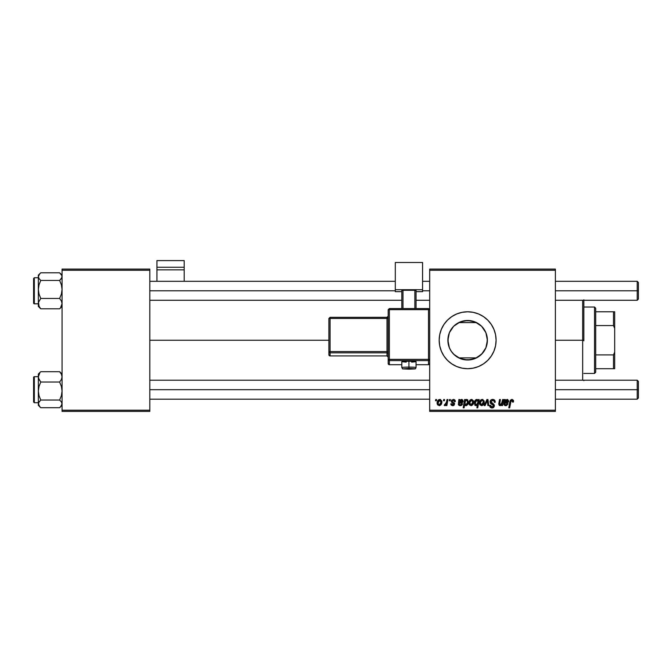 <?xml version="1.0" encoding="UTF-8"?>
<svg xmlns="http://www.w3.org/2000/svg" width="672" height="672" viewBox="0 0 672 672"><rect width="100%" height="100%" fill="white"/><g stroke="black" fill="none" stroke-linecap="round" stroke-linejoin="round"><path stroke-width="1.01" d="M486.007 332.976L487.318 338.57L486.931 344.459L487.393 340.242A19.757 19.757 0 0 1 467.636 359.999A19.757 19.757 0 0 1 447.88 340.242L448.073 343.039L448.19 336.739M481.286 354.522L476.54 357.882L482.412 353.354L485.864 347.852M456.548 356.597L453.919 354.463M454.314 354.833L451.206 351.221L449.383 347.802L447.88 340.242L449.383 332.682L453.659 326.273L460.076 321.989L467.636 320.485L475.196 321.989L481.606 326.273L485.89 332.682L487.393 340.242L485.89 347.802L481.606 354.211L475.196 358.495L467.636 359.999L460.076 358.495L453.659 354.211M449.215 347.382L451.172 351.162M449.459 347.995L451.517 351.666M493.928 351.137L495.55 345.794L496.096 340.242L495.55 334.69L493.928 329.356L491.299 324.433L487.754 320.116L483.445 316.579L478.523 313.95L473.189 312.329L467.636 311.783L462.084 312.329L456.742 313.95L451.819 316.579L447.51 320.116L443.965 324.433L441.336 329.356L439.715 334.69L439.169 340.242A28.459 28.459 0 0 0 441.336 351.12L443.965 356.059L447.51 360.368L451.819 363.905L456.742 366.542L462.084 368.155L467.636 368.701L473.189 368.155L478.523 366.542L483.445 363.905L487.754 360.368L491.299 356.059L493.928 351.137A28.459 28.459 0 0 0 496.096 340.242A28.459 28.459 0 0 1 467.636 368.701A28.459 28.459 0 0 1 439.169 340.242L439.715 345.794L441.336 351.137M441.344 351.145A28.459 28.459 0 0 0 487.746 360.377L483.445 363.905M487.771 360.36A28.459 28.459 0 0 0 493.92 351.145M149.814 340.242L328.885 340.242L149.814 340.242M448.652 345.736L448.35 344.543M448.19 343.762L448.073 343.048M453.256 353.791L452.458 352.892M475.541 358.344L476.54 357.882L458.724 357.882L459.724 358.344M485.722 348.197L481.891 353.917M486.982 344.224L486.234 346.903M448.073 337.478L447.88 340.242A19.757 19.757 0 0 1 467.636 320.485A19.757 19.757 0 0 1 487.393 340.242L486.982 336.269M429.685 411.398L555.391 411.398L555.391 410.214L429.685 410.214L429.685 270.278L555.391 270.278L555.391 410.214L555.391 269.094L429.685 269.094L555.391 269.094L555.391 270.278L429.685 270.278L429.685 269.094L429.685 410.214L555.391 410.214L555.391 411.398L429.685 411.398L429.685 410.214L429.685 411.398M449.518 399.538L449.324 400.722L450.206 400.722L450.383 399.538L449.518 399.538L450.383 399.538L449.518 399.538L449.324 400.722L450.206 400.722L450.383 399.538L450.206 400.722L449.324 400.722L449.518 399.538M443.696 399.538L443.503 400.722L444.385 400.722L444.562 399.538L443.696 399.538L444.562 399.538L443.696 399.538L443.503 400.722L444.385 400.722L444.562 399.538L444.385 400.722L443.503 400.722L443.696 399.538M455.339 401.478L454.096 399.546L451.609 400.134L451.492 402.041L453.583 403.511L453.709 404.267L452.819 404.93L451.676 403.746L450.853 404.225L451.374 405.216L452.592 405.678L454.07 405.224L454.583 403.813L452.29 401.638L452.197 400.714L453.558 400.218L454.482 401.696L455.339 401.478L453.281 399.428L451.248 401.176L451.685 402.276L453.642 403.612L452.819 404.93L451.676 403.746L450.811 403.847L452.777 405.686L454.591 403.964L452.105 401.108L453.239 400.184L454.482 401.696L455.339 401.587L454.474 401.419M465.478 399.538L464.604 399.538L463.201 407.837L464.075 407.837L464.646 404.687L465.36 405.527L466.603 405.552L468.325 402.763L467.712 399.806L466.57 399.454L465.326 400.378L465.478 399.538L464.604 399.538L463.201 407.837L464.075 407.837L464.646 404.687L466.007 405.686C467.678 405.073 468.468 403.813 468.384 401.89L466.796 399.428L465.326 400.378L465.478 399.538L464.604 399.538L463.201 407.837L464.075 407.837M492.66 399.428L490.82 400.084L490.064 401.621L490.594 403.46L493.492 405.586L493.063 406.703L491.921 406.972L490.745 406.342L490.484 405.275L489.628 405.359L490.3 407.282L491.568 407.912L493.718 407.375L494.357 405.476L493.601 404.099L491.14 402.52L491.056 401.201L493.046 400.436L494.088 401.024L494.365 402.343L495.23 402.242L494.642 400.184L492.66 399.428C491.081 399.504 490.216 400.31 490.056 401.873L493.508 405.796L492.072 406.98L490.484 405.275L489.619 405.544C489.737 407.056 490.543 407.854 492.047 407.946L494.365 405.745L493.391 403.931L490.921 401.789L492.601 400.403L494.147 401.117L494.365 402.343L495.23 402.242C495.256 400.462 494.399 399.521 492.66 399.428M482.185 399.428C480.337 399.89 479.438 401.134 479.489 403.158L481.505 405.686C483.403 405.224 484.319 403.939 484.235 401.839L482.185 399.428L480.984 399.798L479.632 401.898L479.951 404.888L482.152 405.602L483.907 403.771L484.126 400.957L482.404 399.437M502.664 399.538L501.27 404.519L500.287 404.93L499.632 404.334L500.405 399.538L499.531 399.538L498.876 403.183L499.246 405.434L500.548 405.586L501.808 404.561L501.64 405.577L502.513 405.577L503.53 399.538L502.664 399.538L503.53 399.538L502.664 399.538L502.186 402.343L500.287 404.93L499.624 404.191L500.405 399.538L499.531 399.538L498.742 404.216L500.01 405.686L501.808 404.561L501.64 405.577L502.513 405.577L503.53 399.538L502.513 405.577L501.64 405.577M513.551 401.083L512.392 399.487L510.392 400.159L508.805 407.837L509.678 407.837L511.09 400.714L512.173 400.47L512.618 402.125L513.517 401.831L511.862 399.428L509.83 401.755L508.805 407.837L509.678 407.837L510.67 401.965L511.804 400.403L512.618 402.125L513.484 402.016L512.618 402.125L512.476 400.697M504.454 400.63L504.37 399.538L505.26 399.538L504.37 399.538L503.983 404.771L505.05 405.602L506.528 405.577L508.057 403.847L507.2 403.746L505.613 404.922L504.798 404.418L504.832 403.309L507.914 402.654L508.578 400.848L507.696 399.563L505.344 400.285L505.26 399.538L505.344 400.285L505.26 399.538L505.344 400.285L507.368 399.454M478.405 399.538L478.212 400.63L477.254 399.512L475.885 399.706L474.449 402.016L474.886 405.182L476.179 405.67L477.397 404.939L476.893 407.837L477.767 407.837L479.17 399.538L478.405 399.538L479.17 399.538L478.405 399.538L478.212 400.63L476.759 399.428C475.054 400.025 474.239 401.302 474.314 403.242L475.978 405.686L477.397 404.939L476.893 407.837L477.767 407.837L479.17 399.538L477.767 407.837L476.893 407.837M485.092 405.577L484.159 405.577L486.898 399.538L484.159 405.577L485.092 405.577L487.309 400.47L487.914 405.577L488.788 405.577L487.956 399.538L486.898 399.538L487.956 399.538L486.898 399.538L484.159 405.577L485.092 405.577L487.309 400.47L487.914 405.577L488.788 405.577L487.956 399.538L488.788 405.577L487.914 405.577L487.477 402.251M471.618 399.428C469.77 399.89 468.871 401.134 468.93 403.158L470.938 405.686C472.844 405.224 473.752 403.939 473.668 401.839L471.618 399.428L470.417 399.798L469.073 401.898L469.384 404.888L471.593 405.602L473.34 403.771L473.558 400.957L471.836 399.437M458.472 402.99L458.875 399.538L459.766 399.538L458.875 399.538L458.489 404.771L460.068 405.678L461.933 405.023L462.563 403.847L461.706 403.746L460.312 404.93L459.22 404.032L459.337 403.309L462.05 402.864L462.941 401.999L462.899 400.226L461.731 399.437L459.85 400.285L459.766 399.538L459.85 400.285L459.766 399.538L459.85 400.285L461.563 399.428L463.109 401.167L460.429 403.116M439.816 399.428C437.968 399.89 437.069 401.134 437.128 403.158L439.135 405.686C441.042 405.224 441.949 403.939 441.865 401.839L439.816 399.428L438.614 399.798L437.27 401.898L437.581 404.888L439.782 405.602L441.538 403.771L441.756 400.957L440.034 399.437M447.023 399.538L446.158 403.586L445.418 404.586L444.578 404.519L444.242 405.468L445.301 405.527L446.225 404.326L446.006 405.577L446.88 405.577L447.896 399.538L447.023 399.538L447.896 399.538L447.023 399.538L446.586 401.948L444.242 405.468L444.822 405.686L446.225 404.326L446.006 405.577L446.88 405.577L447.896 399.538L446.88 405.577L446.006 405.577M435.725 399.538L435.523 400.722L436.405 400.722L436.582 399.538L435.725 399.538L436.582 399.538L435.725 399.538L435.523 400.722L436.405 400.722L436.582 399.538L436.405 400.722L435.523 400.722L435.725 399.538M481.891 326.575L485.722 332.296M455.322 324.786L458.724 322.61L476.54 322.61L481.286 325.962M478.64 323.837L475.541 322.14M459.724 322.14L456.548 323.887M449.459 332.497L453.256 326.693M451.517 328.818L452.441 327.617M448.652 334.748L449.215 333.094M448.35 335.941L449.593 332.186M62.059 411.398L149.814 411.398L149.814 410.214L62.059 410.214L62.059 270.278L149.814 270.278L149.814 410.214L149.814 269.094L62.059 269.094L149.814 269.094L149.814 270.278L62.059 270.278L62.059 269.094L62.059 410.214L149.814 410.214L149.814 411.398L62.059 411.398L62.059 410.214L62.059 411.398M443.965 324.433L441.336 329.356A28.459 28.459 0 0 0 439.169 340.242A28.459 28.459 0 0 1 467.636 311.783A28.459 28.459 0 0 1 496.096 340.242A28.459 28.459 0 0 0 493.928 329.364M493.92 329.339A28.459 28.459 0 0 0 441.344 329.339M491.299 324.433L487.754 320.116M478.523 313.95L476.876 313.328M451.819 316.579L447.51 320.116M443.965 356.059L447.51 360.368M456.742 366.542L458.212 367.097M476.54 357.882L458.724 357.882M460.32 358.596L463.537 359.57M464.15 359.688L471.114 359.688M471.727 359.57L474.944 358.596M458.724 322.61L476.54 322.61M474.944 321.888L471.727 320.914M471.114 320.796L464.15 320.796M463.537 320.914L460.32 321.888M454.297 325.668L453.634 326.298M481.555 326.231L478.691 323.87M485.864 332.632L482.412 327.138M486.234 333.572L485.906 332.732M512.618 402.125L511.804 400.403L512.333 400.562M510.712 401.755L509.678 407.837L508.805 407.837L509.83 401.755M510.191 400.52L511.652 399.437M513.324 400.176L513.542 400.907M505.932 403.116L504.832 403.309L506.293 403.099L508.603 401.167L507.066 399.428M508.595 401.386L508.469 401.923M506.293 403.099L504.832 403.309L504.714 404.032L504.832 403.309L504.714 404.032L505.806 404.93L504.714 404.032M506.058 404.914L507.2 403.746L505.806 404.93M508.057 403.847L507.2 403.746L508.057 403.847L505.562 405.678M505.932 405.678L503.832 404.099M505.386 405.661L504.865 405.544M503.95 404.712L503.84 404.292M504.37 401.209L503.916 403.267M504.37 399.538L504.462 400.336L504.37 399.538L505.26 399.538M505.218 401.562L504.983 402.553L505.462 401.008L506.789 400.184L506.176 400.336M507.738 401.176L504.983 402.553L506.789 400.184L507.738 401.176L506.789 400.184M506.024 400.42L505.285 401.369M506.058 402.343L504.983 402.553M500.153 405.678L498.75 404.082M498.792 403.696L499.531 399.538L500.405 399.538M499.624 404.191L500.287 404.93L499.724 403.36L499.632 404.334M501.564 404.191L501.858 403.612M502.102 402.772L502.186 402.343M475.196 405.451L474.718 404.964M474.348 402.62L474.508 401.772M475.02 400.588L475.381 400.117M477.842 402.587L476.406 404.914L475.18 403.234L476.826 400.184L477.893 401.512L477.784 402.872M477.624 403.452L477.238 404.284M475.978 404.888L475.532 404.561M475.776 400.924L476.44 400.277M475.398 401.839L475.742 400.974M475.205 402.763L475.28 402.301M482.429 399.445L482.941 399.571M484.126 400.957L484.21 401.394M484.1 403.141L483.974 403.578M483.907 403.754L483.622 404.359M479.59 404.048L479.514 403.62M479.531 402.444L479.632 401.898M481.505 400.403L482.471 400.226L483.37 401.932L481.538 404.93L480.379 402.688L481.925 400.218M480.539 401.948L481.009 400.907M483.151 403.343L482.588 404.426M482.42 404.578L481.664 404.922M480.757 404.561L480.48 404.074M487.309 400.47L486.696 401.94M493.189 399.462L493.802 399.613M495.23 402.242L494.365 402.343M494.374 402.074L494.021 400.932M493.475 400.554L492.299 400.42M490.93 401.638L491.207 402.587M491.14 402.52L490.921 401.789L493.391 403.931M492.03 403.15L492.878 403.612M494.113 404.712L494.348 405.443M494.332 406.19L493.433 407.593M492.937 407.82L492.492 407.921M491.551 407.912L491.114 407.803M490.594 407.534L490.014 406.913M489.787 406.468L489.67 406.031M489.619 405.544L490.484 405.275M490.745 406.333L491.77 406.955L493.063 406.703M493.45 406.19L493.181 405.056L491.694 404.191M493.492 405.586L493.181 405.056M490.283 402.982L490.098 401.369M490.157 401.134L490.955 399.974M473.558 400.957L473.642 401.394M473.533 403.141L473.407 403.578M473.348 403.754L473.063 404.351M469.022 404.057L468.947 403.612M468.972 402.444L469.073 401.898M469.736 400.445L470.123 400.016M470.198 404.561L469.812 402.688L471.358 400.218L472.811 401.932L471.215 404.905L469.795 402.923M469.972 401.948L470.45 400.907M472.584 403.343L472.021 404.426M472.786 402.41L472.71 402.889M470.946 400.403L471.374 400.21M466.099 399.63L466.57 399.454M467.998 403.939L467.704 404.527M466.595 405.552L465.562 405.619M465.368 404.678L464.915 403.368L465.511 400.932L466.511 400.184L467.191 400.562L467.485 402.511L465.948 404.93L464.923 403.049L465.049 402.108L464.915 403.368L466.301 404.855M467.351 400.865L467.527 401.822L466.511 400.184L465.511 400.932L466.435 400.193M467.485 402.511L466.376 404.821L467.132 403.872M465.696 400.663L465.31 401.318M465.234 401.495L465.511 400.932M467.275 400.705L466.511 400.184M461.748 399.437L462.176 399.546M463.092 401.386L462.974 401.923M459.69 403.2L460.799 403.099L459.337 403.309L459.22 404.032L459.337 403.309L460.799 403.099M460.11 404.922L459.236 404.225M460.799 404.855L461.706 403.746L460.438 404.922M460.438 405.678L462.563 403.847L461.706 403.746L462.504 404.04M461.412 405.418L460.639 405.661M458.338 404.099L460.06 405.678M459.892 405.661L459.371 405.544M459.556 405.602L458.682 405.065M458.455 404.712L458.346 404.292M458.959 400.63L458.875 399.538L459.766 399.538M459.724 401.562L459.488 402.553L459.967 401.008L461.294 400.184L460.681 400.336M462.244 401.176L459.488 402.553L461.294 400.184L462.244 401.176L461.294 400.184M460.53 400.42L459.791 401.369M460.564 402.343L459.488 402.553M454.348 400.873L452.844 400.235M453.407 400.193L452.105 401.108L452.374 401.73M452.332 400.529L452.29 401.638L453.113 402.209L452.575 401.89M454.154 402.856L454.507 403.444M453.575 405.535L453.13 405.661M452.953 405.678L452.222 405.628M451.122 404.93L450.853 404.242M450.811 403.847L451.676 403.746L451.937 404.552M452.365 404.855L452.987 404.914M453.709 404.267L452.819 404.93L453.642 403.612L451.676 402.276L451.248 401.176L451.685 402.276M453.718 404.183L452.281 402.713M453.726 404.099L452.928 403.074L453.642 403.612M454.642 399.832L455.137 400.436M455.129 400.436L455.28 400.865M440.059 399.445L440.572 399.571M441.756 400.957L441.84 401.394M441.865 401.839L441.798 402.746M441.731 403.141L441.605 403.578M441.538 403.754L441.26 404.351M437.22 404.057L437.144 403.62M437.17 402.444L437.27 401.898M439.026 404.922L437.984 403.166L439.807 400.184L440.983 402.41L439.177 404.93L438.497 404.662M438.396 404.561L437.993 402.923M438.169 401.948L438.64 400.907M440.782 403.343L440.219 404.426M439.144 400.403L439.572 400.21M444.242 405.468L444.822 405.686L444.242 405.468L444.578 404.519L445.208 404.687M446.158 403.586L446.351 403.007M446.51 402.368L446.586 401.948M480.472 404.04L480.362 402.923M480.379 402.688L480.463 402.217M483.353 402.41L483.277 402.889M469.812 402.688L469.896 402.217M466.376 404.821L465.948 404.93M438.01 402.688L438.094 402.217M440.983 402.41L440.908 402.889M583.85 340.822L583.85 340.242L582.666 340.242L582.666 380.209L582.666 340.242L555.391 340.242L582.666 340.242L582.666 300.283L582.666 340.242L583.85 340.242L583.85 300.283M583.85 299.813L583.85 339.662M583.85 380.209L583.85 380.671M59.64 308.801L60.614 307.885L59.64 308.801L40.765 308.801L39.026 306.298L38.514 302.282L40.765 298.452L39.018 294.076L38.346 289.447L39.018 284.81L40.765 280.442L39.026 278.594L38.346 276.612L39.018 274.646L40.765 272.79L59.64 272.79L40.765 272.79L38.346 275.142L38.346 306.432L38.514 302.282L40.765 298.452L59.64 298.452L40.765 298.452L39.018 294.076L38.346 289.447L38.346 303.626L39.026 306.298L40.765 308.801L59.64 308.801L62.059 306.39L59.64 308.801M38.522 276.604L38.346 277.964L38.514 276.62M38.346 277.746L34.314 277.746L33.6 278.46L33.6 303.08A0.714 0.706 -0 0 0 34.314 303.786L34.314 277.763L34.314 303.786L38.346 303.786L34.314 303.786A0.714 0.706 180 0 1 33.6 303.08L33.6 278.947M34.314 303.786L33.6 303.122M62.059 277.964L61.891 276.62L62.059 277.964M62.059 276.612L61.387 278.578L59.64 280.442L40.765 280.442L59.64 280.442L61.387 284.819L62.059 289.447L61.387 294.084L59.64 298.452L61.379 300.955L62.059 303.626L60.614 307.566L62.059 303.626L61.379 300.955L59.64 298.452L61.387 294.084L62.059 289.447L61.387 284.819L59.64 280.442L61.891 277.603L61.883 275.612L62.059 276.612M59.64 272.79L61.883 275.612L59.64 272.79M62.059 304.97L61.891 303.979L62.059 304.97M38.522 303.962L38.346 304.97L38.522 303.962M39.018 306.936L40.765 308.801L38.346 306.44M38.346 275.201L38.346 289.447L39.018 284.81L40.765 280.442L39.026 278.594L38.346 276.612L39.791 273.697M61.883 403.889L62.059 402.528L61.883 403.889M40.765 371.692L39.791 372.599L40.765 371.692L59.64 371.692L40.765 371.692L38.346 374.102L40.765 371.692M39.967 372.414L38.346 374.044L38.346 376.866L39.791 372.926L38.346 376.866L38.346 391.037L39.018 386.4L40.765 382.04L39.026 379.537L38.346 376.866L38.346 403.872L39.018 401.906L40.765 400.042L39.018 395.674L38.346 391.037L38.346 405.334L39.967 406.972L38.346 403.872L38.346 405.35M33.6 401.982L33.6 377.404A0.714 0.706 0 0 1 34.314 376.698L38.346 376.698L34.314 376.698L34.314 402.738L34.314 376.698A0.714 0.706 180 0 0 33.6 377.404L33.6 402.016L34.314 402.738L38.346 402.738M38.346 376.648L34.314 376.698M61.387 373.548L59.64 371.692L61.379 374.186L62.059 376.866L61.387 379.52L59.64 382.04L40.765 382.04L59.64 382.04L61.387 386.408L62.059 391.037L61.387 395.674L59.64 400.042L40.765 400.042L59.64 400.042L61.379 401.898L62.059 403.872L61.387 405.838L59.64 407.702L40.765 407.702L39.026 405.854L38.514 402.881L40.765 400.042L39.018 395.674L38.346 391.037L39.018 386.4L40.765 382.04L38.522 378.227L38.346 374.06M38.346 375.522L38.514 376.505L38.346 375.522M61.883 376.522L62.059 375.522L61.883 376.522M38.346 402.528L38.514 403.864L38.346 402.528M39.791 406.787L40.765 407.702L59.64 407.702L62.059 405.35M38.346 377.168L38.346 376.698M62.059 374.044L59.64 371.692L61.379 374.186L62.059 376.866L61.387 379.52L59.64 382.04L61.387 386.408L62.059 391.037L61.387 395.674L59.64 400.042L61.379 401.898L62.059 403.872L60.614 406.787M38.346 276.612L38.514 277.603L38.346 276.612M62.059 403.872L61.891 402.881L62.059 403.872M637.216 290.791L638.4 290.791L638.4 282.492L638.4 290.791L637.216 290.791L637.216 281.308L637.216 290.791L555.391 290.791L637.216 290.791L637.216 300.283L637.216 290.791M149.814 290.791L395.296 290.791L149.814 290.791M422.57 290.791L429.685 290.791L422.57 290.791M638.4 299.09L638.4 290.791L638.4 299.09L637.216 300.283L555.391 300.283M637.216 389.693L637.216 399.185L637.216 389.693L555.391 389.693L637.216 389.693L637.216 380.209L637.216 389.693L638.4 389.693L637.216 389.693M638.4 398L638.4 389.693L638.4 398L637.216 399.185L555.391 399.185M429.685 389.693L149.814 389.693L429.685 389.693M638.4 381.394L638.4 389.693L638.4 381.394L637.216 380.209L555.391 380.209M594.518 307.037L595.711 308.221L595.711 311.783L595.711 308.221L594.518 307.037L583.85 307.037L594.518 307.037L594.518 373.447L583.85 373.447L594.518 373.447L594.518 307.037M595.711 372.263L594.518 373.447L595.711 372.263L595.711 368.701L595.711 372.263M595.711 325.576L595.711 354.908L595.711 311.783L595.711 325.576L613.494 325.576L614.678 328.381L614.678 352.103L613.494 354.908L595.711 354.908L595.711 368.701L595.711 354.908L613.494 354.908L613.494 368.701L614.678 368.701L614.678 352.103L614.678 368.701L613.494 368.701L613.494 354.908L614.678 352.103L614.678 311.783L595.711 311.783L613.494 311.783L613.494 325.576L613.494 311.783L614.678 311.783L614.678 328.381L613.494 325.576L595.711 325.576M595.711 368.701L613.494 368.701L595.711 368.701M184.204 281.308L184.204 260.602L184.204 267.263L156.929 267.263L156.929 260.602L184.204 260.602L156.929 260.602L156.929 281.308L156.929 269.858L184.204 269.858L184.204 281.308M156.929 269.858L184.204 269.858L184.204 267.263L156.929 267.263L156.929 269.858M411.659 362.124L416.044 361.67L408.929 361.175L408.929 369.18L414.859 368.768L408.929 368.357L403.116 368.852L408.929 369.18L408.929 367.097A7.115 0.496 180 0 0 401.814 367.584L401.814 367.584A7.115 0.496 0 0 1 408.929 367.097L408.929 361.175A7.115 0.496 180 0 0 401.814 361.67L406.207 362.124M388.181 309.733L388.181 363.527A1.184 1.184 0 0 0 389.365 364.703L389.365 360.604L428.501 360.604L428.501 364.703L416.044 364.703L428.501 364.703A1.184 1.184 -0 0 0 429.685 363.527L429.685 309.733L428.501 309.649L428.501 359.335L389.365 359.335L389.365 309.649L428.501 309.649L428.501 359.335L388.181 359.419L388.181 363.527L389.365 364.711L389.365 360.604A1.184 1.184 180 0 1 388.181 359.419L389.365 360.604L389.365 359.335L389.365 360.604L428.501 360.604L428.501 364.711L429.685 363.527L429.685 359.419A1.184 1.184 180 0 1 428.501 360.604L428.501 359.335L428.501 360.604A1.184 1.184 0 0 0 429.685 359.419L428.501 359.335L429.685 359.419L429.685 309.733L428.501 308.549L389.365 308.549L388.181 309.733L388.181 359.419L389.365 359.335L389.365 309.649L388.181 309.733L389.365 309.649L389.365 308.549L389.365 309.649L428.501 309.649L428.501 308.549L428.501 309.649L429.685 309.733L428.501 308.549L389.365 308.549L388.181 309.733M422.57 289.708L422.57 291.673L416.044 291.673L422.57 291.673L422.57 262.492L395.296 262.492L395.296 289.708L422.57 289.708L395.296 289.708L395.296 291.673L395.296 262.492L422.57 262.492L422.57 289.708M401.814 291.673L395.296 291.673L401.814 291.673M416.044 290.279L401.814 290.279L401.814 308.549L401.814 290.279L414.859 290.195L414.859 308.549L414.859 290.195L416.044 290.279L416.044 308.549L416.044 290.279M402.998 308.549L402.998 290.195L402.998 308.549M401.814 364.711L389.365 364.703A1.184 1.184 180 0 1 388.181 363.527M408.929 361.175L401.814 361.67L401.814 367.584C403.696 369.39 399.479 368.642 408.929 369.18C417.312 368.743 414.859 369.289 416.044 367.584L416.044 367.584A7.115 0.496 180 0 0 408.929 367.097A7.115 0.496 0 0 1 416.044 367.584L416.044 361.67A7.115 0.496 180 0 0 408.929 361.175M330.07 318.427L386.996 318.427L386.996 351.548L330.07 351.548L330.07 318.427L328.885 318.503L328.885 351.632L328.885 318.503L330.07 318.427L330.07 317.327L328.885 318.503L330.07 317.318L330.07 318.427L386.996 318.427L386.996 317.318L330.07 317.327L386.996 317.327A1.184 1.184 -0 0 0 388.181 316.151L386.996 317.318L386.996 318.427L388.181 318.343L386.996 318.427L386.996 351.548L330.07 351.548L330.07 318.427M388.181 357.118L386.996 355.933L330.07 355.933L330.07 352.817L386.996 352.817L386.996 355.933L330.07 355.933L328.885 354.749L328.885 351.632L328.885 354.749A1.184 1.184 0 0 0 330.07 355.933L330.07 352.817A1.184 1.184 180 0 1 328.885 351.632L330.07 351.548L328.885 351.632L330.07 352.817L330.07 351.548L330.07 352.817L386.996 352.817A1.184 1.184 180 0 1 388.181 354.001A1.184 1.184 -0 0 0 386.996 352.817L386.996 351.548L388.181 351.464L386.996 351.548L386.996 355.933A1.184 1.184 180 0 1 388.181 357.118A1.184 1.184 -0 0 0 386.996 355.933L330.07 355.933L328.885 354.749M60.43 308.07L62.059 306.44L60.43 308.07M38.346 303.836L34.314 303.836M62.059 275.142L60.43 273.512M34.314 376.648L33.6 377.362M555.391 281.308L637.216 281.308L638.4 282.492M429.685 281.308L422.57 281.308M395.296 281.308L149.814 281.308M429.685 300.283L416.044 300.283M401.814 300.283L149.814 300.283M149.814 399.185L429.685 399.185M149.814 380.209L429.685 380.209M429.685 363.527L428.501 364.711L416.044 364.711"/></g></svg>

